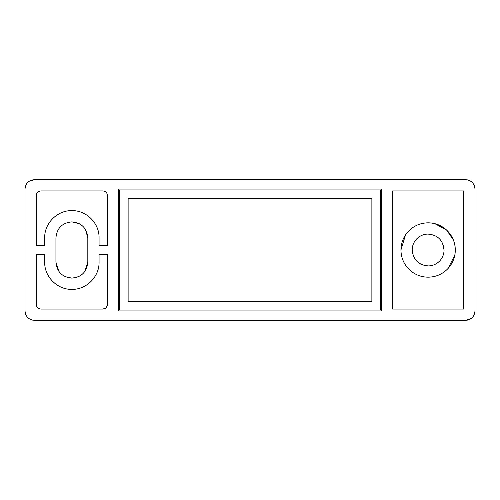 <?xml version="1.0" encoding="UTF-8"?>
<svg xmlns="http://www.w3.org/2000/svg" width="500" height="500" viewBox="0 0 500 500"><rect width="100%" height="100%" fill="white"/><g stroke="black" fill="none" stroke-linecap="round" stroke-linejoin="round"><path stroke-width="0.75" d="M439.294 261.369L439.875 260.769C436.681 264.137 432.762 265.856 428.125 265.938L422.469 264.9M416.956 238.631L416.375 239.231C419.569 235.863 423.488 234.144 428.125 234.062C437.806 235.006 443.119 240.319 444.062 250C444.012 254.112 442.612 257.7 439.875 260.769M428.125 234.062L434.556 235.419M439.494 238.831L440.1 239.488M442.512 243.144L444.062 250M420.913 264.212L420.319 263.894M417.163 261.569L414.775 258.7M413.338 255.944L412.188 250C412.238 245.888 413.638 242.3 416.375 239.231M428.125 265.938C418.444 264.994 413.131 259.681 412.188 250M448.169 268.369C442.725 274.113 436.037 277.05 428.125 277.188C421.044 277.094 414.875 274.675 409.619 269.919C403.963 264.481 401.069 257.844 400.938 250C401.025 242.987 403.406 236.863 408.081 231.631C413.525 225.888 420.213 222.95 428.125 222.812C435.206 222.906 441.375 225.325 446.631 230.081C452.287 235.519 455.181 242.156 455.312 250C455.225 257.013 452.844 263.137 448.169 268.369L454.844 255.012M428.125 277.188C421.044 277.094 414.875 274.675 409.619 269.919C403.963 264.481 401.069 257.844 400.938 250L405.531 234.875M408.081 231.631C413.525 225.888 420.213 222.95 428.125 222.812L431.606 223.038M434.787 223.644L446.631 230.081L453.425 240.044M454.544 243.581L455.125 246.819M392.5 190.938L463.75 190.938L463.75 309.062L392.5 309.062L392.5 190.938M102.812 190.938L40.938 190.938C38.087 191.213 36.525 192.775 36.25 195.625L36.25 245.312L44.688 245.312L44.688 237.812C44.312 223.287 57.35 210.25 71.875 210.625C86.4 210.25 99.438 223.287 99.062 237.812L99.062 245.312L107.5 245.312L107.5 195.625C107.225 192.775 105.662 191.213 102.812 190.938L104.262 191.169M44.688 237.812C44.312 223.287 57.35 210.25 71.875 210.625C86.4 210.25 99.438 223.287 99.062 237.812M107.25 194.119L107.5 195.625M36.25 195.625C36.525 192.775 38.087 191.213 40.938 190.938M99.062 262.188C99.438 276.712 86.4 289.75 71.875 289.375C57.35 289.75 44.312 276.712 44.688 262.188C44.312 276.712 57.35 289.75 71.875 289.375C86.4 289.75 99.438 276.712 99.062 262.188L99.062 254.688L107.5 254.688L107.5 304.375C107.225 307.225 105.662 308.788 102.812 309.062L40.938 309.062C38.087 308.788 36.525 307.225 36.25 304.375L36.25 254.688L44.688 254.688L44.688 262.188M36.594 306.137L36.25 304.375M107.5 304.375L106.556 307.194M105.494 308.219L102.812 309.062M381.25 189.062L381.25 310.938L118.75 310.938L118.75 189.062L381.25 189.062M380.312 190L380.312 310L119.688 310L119.688 190L380.312 190M371.875 198.438L371.875 301.562L128.125 301.562L128.125 198.438L371.875 198.438M471.081 318.562L465.625 320.312L34.375 320.312C28.681 319.756 25.556 316.631 25 310.938L25 189.062C25.556 183.369 28.681 180.244 34.375 179.688L29.181 181.256M27.125 183.119L26.206 184.456M468.981 180.306L470.7 181.181M472.944 183.206L474.288 185.481M31.019 319.694L29.3 318.819M27.056 316.794L25.712 314.519M465.625 320.312C471.319 319.756 474.444 316.631 475 310.938L475 189.062C474.444 183.369 471.319 180.244 465.625 179.688L34.375 179.688M474.837 312.688L472.95 316.788M77.075 277.25L71.875 278.125L65.225 276.669M62.356 274.969L60.244 273.087M58.969 271.537L55.938 262.188L55.938 237.812C56.881 228.131 62.194 222.819 71.875 221.875L79.275 223.7M85.463 229.481L87.812 237.812L87.812 262.188L84.637 271.737M82.719 273.869L78.825 276.531M55.938 237.812C56.881 228.131 62.194 222.819 71.875 221.875C81.556 222.819 86.869 228.131 87.812 237.812M87.812 262.188C86.869 271.869 81.556 277.181 71.875 278.125C62.194 277.181 56.881 271.869 55.938 262.188M33.15 179.769L30.45 180.55M28.581 181.694L27.363 182.844M26.775 183.575L25.137 187.469M474.837 187.325L474.637 186.488M474.3 185.506L473 183.275M470.513 181.062L468.713 180.212M468.094 180.019L466.994 179.788M25.162 312.675L25.356 313.5M25.7 314.494L27.006 316.731M29.5 318.944L31.219 319.762M31.881 319.975L32.987 320.206M466.838 320.231L468.05 319.994M468.194 319.956L469.544 319.456M471.419 318.312L472.644 317.156M473.225 316.425L474.862 312.544"/></g></svg>

